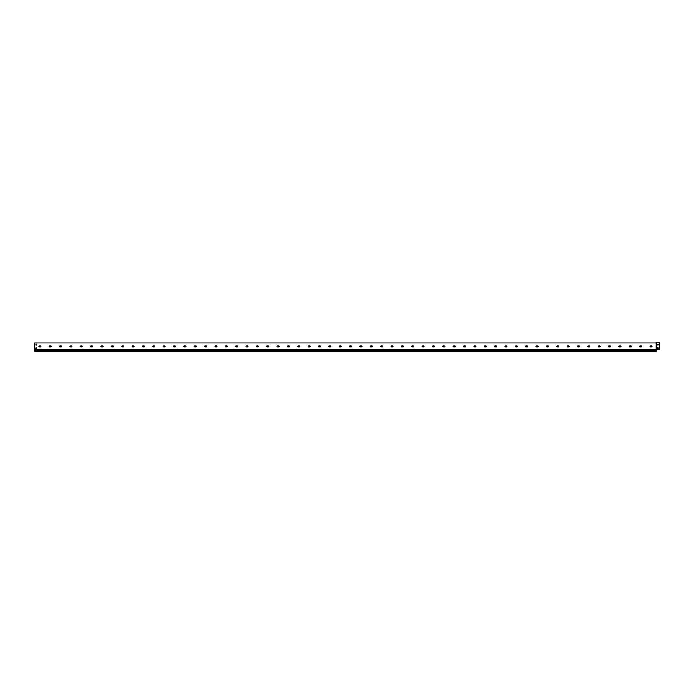 <?xml version="1.0" encoding="UTF-8"?>
<svg xmlns="http://www.w3.org/2000/svg" width="694" height="694" viewBox="0 0 694 694"><rect width="100%" height="100%" fill="white"/><g stroke="black" fill="none" stroke-linecap="round" stroke-linejoin="round"><path stroke-width="1.04" d="M40.452 346.844A0.468 0.468 0 0 0 40.911 346.384A0.468 0.468 0 0 0 40.452 345.916A0.468 0.468 0 0 1 40.911 346.384A0.468 0.468 0 0 1 40.452 346.844L39.306 346.844A0.468 0.468 0 0 1 38.847 346.384A0.468 0.468 0 0 1 39.306 345.916A0.468 0.468 0 0 0 38.847 346.384A0.468 0.468 0 0 0 39.306 346.844M50.809 346.844A0.468 0.468 0 0 0 51.269 346.384A0.468 0.468 0 0 0 50.809 345.916A0.468 0.468 0 0 1 51.269 346.384A0.468 0.468 0 0 1 50.809 346.844L49.664 346.844A0.468 0.468 0 0 1 49.205 346.384A0.468 0.468 0 0 1 49.664 345.916A0.468 0.468 0 0 0 49.205 346.384A0.468 0.468 0 0 0 49.664 346.844M61.167 346.844A0.468 0.468 0 0 0 61.627 346.384A0.468 0.468 0 0 0 61.167 345.916A0.468 0.468 0 0 1 61.627 346.384A0.468 0.468 0 0 1 61.167 346.844L60.022 346.844A0.468 0.468 0 0 1 59.563 346.384A0.468 0.468 0 0 1 60.022 345.916A0.468 0.468 0 0 0 59.563 346.384A0.468 0.468 0 0 0 60.022 346.844M71.525 346.844A0.468 0.468 0 0 0 71.994 346.384A0.468 0.468 0 0 0 71.525 345.916A0.468 0.468 0 0 1 71.994 346.384A0.468 0.468 0 0 1 71.525 346.844L70.38 346.844A0.468 0.468 0 0 1 69.921 346.384A0.468 0.468 0 0 1 70.38 345.916A0.468 0.468 0 0 0 69.921 346.384A0.468 0.468 0 0 0 70.38 346.844M81.883 346.844A0.468 0.468 0 0 0 82.352 346.384A0.468 0.468 0 0 0 81.883 345.916A0.468 0.468 0 0 1 82.352 346.384A0.468 0.468 0 0 1 81.883 346.844L80.738 346.844A0.468 0.468 0 0 1 80.278 346.384A0.468 0.468 0 0 1 80.738 345.916A0.468 0.468 0 0 0 80.278 346.384A0.468 0.468 0 0 0 80.738 346.844M92.241 346.844A0.468 0.468 0 0 0 92.71 346.384A0.468 0.468 0 0 0 92.241 345.916A0.468 0.468 0 0 1 92.71 346.384A0.468 0.468 0 0 1 92.241 346.844L91.096 346.844A0.468 0.468 0 0 1 90.636 346.384A0.468 0.468 0 0 1 91.096 345.916A0.468 0.468 0 0 0 90.636 346.384A0.468 0.468 0 0 0 91.096 346.844M102.599 346.844A0.468 0.468 0 0 0 103.068 346.384A0.468 0.468 0 0 0 102.599 345.916A0.468 0.468 0 0 1 103.068 346.384A0.468 0.468 0 0 1 102.599 346.844L101.463 346.844A0.468 0.468 0 0 1 100.994 346.384A0.468 0.468 0 0 1 101.463 345.916A0.468 0.468 0 0 0 100.994 346.384A0.468 0.468 0 0 0 101.463 346.844M112.957 346.844A0.468 0.468 0 0 0 113.426 346.384A0.468 0.468 0 0 0 112.957 345.916A0.468 0.468 0 0 1 113.426 346.384A0.468 0.468 0 0 1 112.957 346.844L111.821 346.844A0.468 0.468 0 0 1 111.352 346.384A0.468 0.468 0 0 1 111.821 345.916A0.468 0.468 0 0 0 111.352 346.384A0.468 0.468 0 0 0 111.821 346.844M123.315 346.844A0.468 0.468 0 0 0 123.784 346.384A0.468 0.468 0 0 0 123.315 345.916A0.468 0.468 0 0 1 123.784 346.384A0.468 0.468 0 0 1 123.315 346.844L122.179 346.844A0.468 0.468 0 0 1 121.71 346.384A0.468 0.468 0 0 1 122.179 345.916A0.468 0.468 0 0 0 121.71 346.384A0.468 0.468 0 0 0 122.179 346.844M133.673 346.844A0.468 0.468 0 0 0 134.142 346.384A0.468 0.468 0 0 0 133.673 345.916A0.468 0.468 0 0 1 134.142 346.384A0.468 0.468 0 0 1 133.673 346.844L132.537 346.844A0.468 0.468 0 0 1 132.068 346.384A0.468 0.468 0 0 1 132.537 345.916A0.468 0.468 0 0 0 132.068 346.384A0.468 0.468 0 0 0 132.537 346.844M144.031 346.844A0.468 0.468 0 0 0 144.499 346.384A0.468 0.468 0 0 0 144.031 345.916A0.468 0.468 0 0 1 144.499 346.384A0.468 0.468 0 0 1 144.031 346.844L142.895 346.844A0.468 0.468 0 0 1 142.426 346.384A0.468 0.468 0 0 1 142.895 345.916A0.468 0.468 0 0 0 142.426 346.384A0.468 0.468 0 0 0 142.895 346.844M154.389 346.844A0.468 0.468 0 0 0 154.857 346.384A0.468 0.468 0 0 0 154.389 345.916A0.468 0.468 0 0 1 154.857 346.384A0.468 0.468 0 0 1 154.389 346.844L153.253 346.844A0.468 0.468 0 0 1 152.784 346.384A0.468 0.468 0 0 1 153.253 345.916A0.468 0.468 0 0 0 152.784 346.384A0.468 0.468 0 0 0 153.253 346.844M164.747 346.844A0.468 0.468 0 0 0 165.215 346.384A0.468 0.468 0 0 0 164.747 345.916A0.468 0.468 0 0 1 165.215 346.384A0.468 0.468 0 0 1 164.747 346.844L163.611 346.844A0.468 0.468 0 0 1 163.142 346.384A0.468 0.468 0 0 1 163.611 345.916A0.468 0.468 0 0 0 163.142 346.384A0.468 0.468 0 0 0 163.611 346.844M175.105 346.844A0.468 0.468 0 0 0 175.573 346.384A0.468 0.468 0 0 0 175.105 345.916A0.468 0.468 0 0 1 175.573 346.384A0.468 0.468 0 0 1 175.105 346.844L173.968 346.844A0.468 0.468 0 0 1 173.5 346.384A0.468 0.468 0 0 1 173.968 345.916A0.468 0.468 0 0 0 173.5 346.384A0.468 0.468 0 0 0 173.968 346.844M185.463 346.844A0.468 0.468 0 0 0 185.931 346.384A0.468 0.468 0 0 0 185.463 345.916A0.468 0.468 0 0 1 185.931 346.384A0.468 0.468 0 0 1 185.463 346.844L184.326 346.844A0.468 0.468 0 0 1 183.858 346.384A0.468 0.468 0 0 1 184.326 345.916A0.468 0.468 0 0 0 183.858 346.384A0.468 0.468 0 0 0 184.326 346.844M195.821 346.844A0.468 0.468 0 0 0 196.289 346.384A0.468 0.468 0 0 0 195.821 345.916A0.468 0.468 0 0 1 196.289 346.384A0.468 0.468 0 0 1 195.821 346.844L194.684 346.844A0.468 0.468 0 0 1 194.216 346.384A0.468 0.468 0 0 1 194.684 345.916A0.468 0.468 0 0 0 194.216 346.384A0.468 0.468 0 0 0 194.684 346.844M206.179 346.844A0.468 0.468 0 0 0 206.647 346.384A0.468 0.468 0 0 0 206.179 345.916A0.468 0.468 0 0 1 206.647 346.384A0.468 0.468 0 0 1 206.179 346.844L205.042 346.844A0.468 0.468 0 0 1 204.574 346.384A0.468 0.468 0 0 1 205.042 345.916A0.468 0.468 0 0 0 204.574 346.384A0.468 0.468 0 0 0 205.042 346.844M216.537 346.844A0.468 0.468 0 0 0 217.005 346.384A0.468 0.468 0 0 0 216.537 345.916A0.468 0.468 0 0 1 217.005 346.384A0.468 0.468 0 0 1 216.537 346.844L215.4 346.844A0.468 0.468 0 0 1 214.932 346.384A0.468 0.468 0 0 1 215.4 345.916A0.468 0.468 0 0 0 214.932 346.384A0.468 0.468 0 0 0 215.4 346.844M226.895 346.844A0.468 0.468 0 0 0 227.363 346.384A0.468 0.468 0 0 0 226.895 345.916A0.468 0.468 0 0 1 227.363 346.384A0.468 0.468 0 0 1 226.895 346.844L225.758 346.844A0.468 0.468 0 0 1 225.29 346.384A0.468 0.468 0 0 1 225.758 345.916A0.468 0.468 0 0 0 225.29 346.384A0.468 0.468 0 0 0 225.758 346.844M237.253 346.844A0.468 0.468 0 0 0 237.721 346.384A0.468 0.468 0 0 0 237.253 345.916A0.468 0.468 0 0 1 237.721 346.384A0.468 0.468 0 0 1 237.253 346.844L236.116 346.844A0.468 0.468 0 0 1 235.648 346.384A0.468 0.468 0 0 1 236.116 345.916A0.468 0.468 0 0 0 235.648 346.384A0.468 0.468 0 0 0 236.116 346.844M247.611 346.844A0.468 0.468 0 0 0 248.079 346.384A0.468 0.468 0 0 0 247.611 345.916A0.468 0.468 0 0 1 248.079 346.384A0.468 0.468 0 0 1 247.611 346.844L246.474 346.844A0.468 0.468 0 0 1 246.006 346.384A0.468 0.468 0 0 1 246.474 345.916A0.468 0.468 0 0 0 246.006 346.384A0.468 0.468 0 0 0 246.474 346.844M257.968 346.844A0.468 0.468 0 0 0 258.437 346.384A0.468 0.468 0 0 0 257.968 345.916A0.468 0.468 0 0 1 258.437 346.384A0.468 0.468 0 0 1 257.968 346.844L256.832 346.844A0.468 0.468 0 0 1 256.364 346.384A0.468 0.468 0 0 1 256.832 345.916A0.468 0.468 0 0 0 256.364 346.384A0.468 0.468 0 0 0 256.832 346.844M268.326 346.844A0.468 0.468 0 0 0 268.795 346.384A0.468 0.468 0 0 0 268.326 345.916A0.468 0.468 0 0 1 268.795 346.384A0.468 0.468 0 0 1 268.326 346.844L267.19 346.844A0.468 0.468 0 0 1 266.722 346.384A0.468 0.468 0 0 1 267.19 345.916A0.468 0.468 0 0 0 266.722 346.384A0.468 0.468 0 0 0 267.19 346.844M278.684 346.844A0.468 0.468 0 0 0 279.153 346.384A0.468 0.468 0 0 0 278.684 345.916A0.468 0.468 0 0 1 279.153 346.384A0.468 0.468 0 0 1 278.684 346.844L277.548 346.844A0.468 0.468 0 0 1 277.079 346.384A0.468 0.468 0 0 1 277.548 345.916A0.468 0.468 0 0 0 277.079 346.384A0.468 0.468 0 0 0 277.548 346.844M289.042 346.844A0.468 0.468 0 0 0 289.511 346.384A0.468 0.468 0 0 0 289.042 345.916A0.468 0.468 0 0 1 289.511 346.384A0.468 0.468 0 0 1 289.042 346.844L287.906 346.844A0.468 0.468 0 0 1 287.437 346.384A0.468 0.468 0 0 1 287.906 345.916A0.468 0.468 0 0 0 287.437 346.384A0.468 0.468 0 0 0 287.906 346.844M299.4 346.844A0.468 0.468 0 0 0 299.869 346.384A0.468 0.468 0 0 0 299.4 345.916A0.468 0.468 0 0 1 299.869 346.384A0.468 0.468 0 0 1 299.4 346.844L298.264 346.844A0.468 0.468 0 0 1 297.795 346.384A0.468 0.468 0 0 1 298.264 345.916A0.468 0.468 0 0 0 297.795 346.384A0.468 0.468 0 0 0 298.264 346.844M309.758 346.844A0.468 0.468 0 0 0 310.227 346.384A0.468 0.468 0 0 0 309.758 345.916A0.468 0.468 0 0 1 310.227 346.384A0.468 0.468 0 0 1 309.758 346.844L308.622 346.844A0.468 0.468 0 0 1 308.153 346.384A0.468 0.468 0 0 1 308.622 345.916A0.468 0.468 0 0 0 308.153 346.384A0.468 0.468 0 0 0 308.622 346.844M320.116 346.844A0.468 0.468 0 0 0 320.585 346.384A0.468 0.468 0 0 0 320.116 345.916A0.468 0.468 0 0 1 320.585 346.384A0.468 0.468 0 0 1 320.116 346.844L318.98 346.844A0.468 0.468 0 0 1 318.511 346.384A0.468 0.468 0 0 1 318.98 345.916A0.468 0.468 0 0 0 318.511 346.384A0.468 0.468 0 0 0 318.98 346.844M330.483 346.844A0.468 0.468 0 0 0 330.943 346.384A0.468 0.468 0 0 0 330.483 345.916A0.468 0.468 0 0 1 330.943 346.384A0.468 0.468 0 0 1 330.483 346.844L329.338 346.844A0.468 0.468 0 0 1 328.869 346.384A0.468 0.468 0 0 1 329.338 345.916A0.468 0.468 0 0 0 328.869 346.384A0.468 0.468 0 0 0 329.338 346.844M340.841 346.844A0.468 0.468 0 0 0 341.301 346.384A0.468 0.468 0 0 0 340.841 345.916A0.468 0.468 0 0 1 341.301 346.384A0.468 0.468 0 0 1 340.841 346.844L339.696 346.844A0.468 0.468 0 0 1 339.227 346.384A0.468 0.468 0 0 1 339.696 345.916A0.468 0.468 0 0 0 339.227 346.384A0.468 0.468 0 0 0 339.696 346.844M351.199 346.844A0.468 0.468 0 0 0 351.658 346.384A0.468 0.468 0 0 0 351.199 345.916A0.468 0.468 0 0 1 351.658 346.384A0.468 0.468 0 0 1 351.199 346.844L350.054 346.844A0.468 0.468 0 0 1 349.594 346.384A0.468 0.468 0 0 1 350.054 345.916L351.199 345.916M361.557 346.844A0.468 0.468 0 0 0 362.016 346.384A0.468 0.468 0 0 0 361.557 345.916A0.468 0.468 0 0 1 362.016 346.384A0.468 0.468 0 0 1 361.557 346.844L360.412 346.844A0.468 0.468 0 0 1 359.952 346.384A0.468 0.468 0 0 1 360.412 345.916A0.468 0.468 0 0 0 359.952 346.384A0.468 0.468 0 0 0 360.412 346.844M371.915 346.844A0.468 0.468 0 0 0 372.374 346.384A0.468 0.468 0 0 0 371.915 345.916A0.468 0.468 0 0 1 372.374 346.384A0.468 0.468 0 0 1 371.915 346.844L370.769 346.844A0.468 0.468 0 0 1 370.31 346.384A0.468 0.468 0 0 1 370.769 345.916A0.468 0.468 0 0 0 370.31 346.384A0.468 0.468 0 0 0 370.769 346.844M382.273 346.844A0.468 0.468 0 0 0 382.732 346.384A0.468 0.468 0 0 0 382.273 345.916A0.468 0.468 0 0 1 382.732 346.384A0.468 0.468 0 0 1 382.273 346.844L381.127 346.844A0.468 0.468 0 0 1 380.668 346.384A0.468 0.468 0 0 1 381.127 345.916A0.468 0.468 0 0 0 380.668 346.384A0.468 0.468 0 0 0 381.127 346.844M392.631 346.844A0.468 0.468 0 0 0 393.09 346.384A0.468 0.468 0 0 0 392.631 345.916A0.468 0.468 0 0 1 393.09 346.384A0.468 0.468 0 0 1 392.631 346.844L391.485 346.844A0.468 0.468 0 0 1 391.026 346.384A0.468 0.468 0 0 1 391.485 345.916A0.468 0.468 0 0 0 391.026 346.384A0.468 0.468 0 0 0 391.485 346.844M402.988 346.844A0.468 0.468 0 0 0 403.448 346.384A0.468 0.468 0 0 0 402.988 345.916A0.468 0.468 0 0 1 403.448 346.384A0.468 0.468 0 0 1 402.988 346.844L401.843 346.844A0.468 0.468 0 0 1 401.384 346.384A0.468 0.468 0 0 1 401.843 345.916A0.468 0.468 0 0 0 401.384 346.384A0.468 0.468 0 0 0 401.843 346.844M413.346 346.844A0.468 0.468 0 0 0 413.806 346.384A0.468 0.468 0 0 0 413.346 345.916A0.468 0.468 0 0 1 413.806 346.384A0.468 0.468 0 0 1 413.346 346.844L412.201 346.844A0.468 0.468 0 0 1 411.742 346.384A0.468 0.468 0 0 1 412.201 345.916A0.468 0.468 0 0 0 411.742 346.384A0.468 0.468 0 0 0 412.201 346.844M423.704 346.844A0.468 0.468 0 0 0 424.173 346.384A0.468 0.468 0 0 0 423.704 345.916A0.468 0.468 0 0 1 424.173 346.384A0.468 0.468 0 0 1 423.704 346.844L422.559 346.844A0.468 0.468 0 0 1 422.099 346.384A0.468 0.468 0 0 1 422.559 345.916A0.468 0.468 0 0 0 422.099 346.384A0.468 0.468 0 0 0 422.559 346.844M434.062 346.844A0.468 0.468 0 0 0 434.531 346.384A0.468 0.468 0 0 0 434.062 345.916A0.468 0.468 0 0 1 434.531 346.384A0.468 0.468 0 0 1 434.062 346.844L432.917 346.844A0.468 0.468 0 0 1 432.457 346.384A0.468 0.468 0 0 1 432.917 345.916A0.468 0.468 0 0 0 432.457 346.384A0.468 0.468 0 0 0 432.917 346.844M444.42 346.844A0.468 0.468 0 0 0 444.889 346.384A0.468 0.468 0 0 0 444.42 345.916A0.468 0.468 0 0 1 444.889 346.384A0.468 0.468 0 0 1 444.42 346.844L443.284 346.844A0.468 0.468 0 0 1 442.815 346.384A0.468 0.468 0 0 1 443.284 345.916A0.468 0.468 0 0 0 442.815 346.384A0.468 0.468 0 0 0 443.284 346.844M454.778 346.844A0.468 0.468 0 0 0 455.247 346.384A0.468 0.468 0 0 0 454.778 345.916A0.468 0.468 0 0 1 455.247 346.384A0.468 0.468 0 0 1 454.778 346.844L453.642 346.844A0.468 0.468 0 0 1 453.173 346.384A0.468 0.468 0 0 1 453.642 345.916A0.468 0.468 0 0 0 453.173 346.384A0.468 0.468 0 0 0 453.642 346.844M465.136 346.844A0.468 0.468 0 0 0 465.605 346.384A0.468 0.468 0 0 0 465.136 345.916A0.468 0.468 0 0 1 465.605 346.384A0.468 0.468 0 0 1 465.136 346.844L464 346.844A0.468 0.468 0 0 1 463.531 346.384A0.468 0.468 0 0 1 464 345.916A0.468 0.468 0 0 0 463.531 346.384A0.468 0.468 0 0 0 464 346.844M475.494 346.844A0.468 0.468 0 0 0 475.963 346.384A0.468 0.468 0 0 0 475.494 345.916A0.468 0.468 0 0 1 475.963 346.384A0.468 0.468 0 0 1 475.494 346.844L474.358 346.844A0.468 0.468 0 0 1 473.889 346.384A0.468 0.468 0 0 1 474.358 345.916A0.468 0.468 0 0 0 473.889 346.384A0.468 0.468 0 0 0 474.358 346.844M485.852 346.844A0.468 0.468 0 0 0 486.321 346.384A0.468 0.468 0 0 0 485.852 345.916A0.468 0.468 0 0 1 486.321 346.384A0.468 0.468 0 0 1 485.852 346.844L484.716 346.844A0.468 0.468 0 0 1 484.247 346.384A0.468 0.468 0 0 1 484.716 345.916A0.468 0.468 0 0 0 484.247 346.384A0.468 0.468 0 0 0 484.716 346.844M496.21 346.844A0.468 0.468 0 0 0 496.678 346.384A0.468 0.468 0 0 0 496.21 345.916A0.468 0.468 0 0 1 496.678 346.384A0.468 0.468 0 0 1 496.21 346.844L495.074 346.844A0.468 0.468 0 0 1 494.605 346.384A0.468 0.468 0 0 1 495.074 345.916A0.468 0.468 0 0 0 494.605 346.384A0.468 0.468 0 0 0 495.074 346.844M506.568 346.844A0.468 0.468 0 0 0 507.036 346.384A0.468 0.468 0 0 0 506.568 345.916A0.468 0.468 0 0 1 507.036 346.384A0.468 0.468 0 0 1 506.568 346.844L505.432 346.844A0.468 0.468 0 0 1 504.963 346.384A0.468 0.468 0 0 1 505.432 345.916A0.468 0.468 0 0 0 504.963 346.384A0.468 0.468 0 0 0 505.432 346.844M516.926 346.844A0.468 0.468 0 0 0 517.394 346.384A0.468 0.468 0 0 0 516.926 345.916A0.468 0.468 0 0 1 517.394 346.384A0.468 0.468 0 0 1 516.926 346.844L515.789 346.844A0.468 0.468 0 0 1 515.321 346.384A0.468 0.468 0 0 1 515.789 345.916A0.468 0.468 0 0 0 515.321 346.384A0.468 0.468 0 0 0 515.789 346.844M527.284 346.844A0.468 0.468 0 0 0 527.752 346.384A0.468 0.468 0 0 0 527.284 345.916A0.468 0.468 0 0 1 527.752 346.384A0.468 0.468 0 0 1 527.284 346.844L526.147 346.844A0.468 0.468 0 0 1 525.679 346.384A0.468 0.468 0 0 1 526.147 345.916A0.468 0.468 0 0 0 525.679 346.384A0.468 0.468 0 0 0 526.147 346.844M537.642 346.844A0.468 0.468 0 0 0 538.11 346.384A0.468 0.468 0 0 0 537.642 345.916A0.468 0.468 0 0 1 538.11 346.384A0.468 0.468 0 0 1 537.642 346.844L536.505 346.844A0.468 0.468 0 0 1 536.037 346.384A0.468 0.468 0 0 1 536.505 345.916A0.468 0.468 0 0 0 536.037 346.384A0.468 0.468 0 0 0 536.505 346.844M548 346.844A0.468 0.468 0 0 0 548.468 346.384A0.468 0.468 0 0 0 548 345.916A0.468 0.468 0 0 1 548.468 346.384A0.468 0.468 0 0 1 548 346.844L546.863 346.844A0.468 0.468 0 0 1 546.395 346.384A0.468 0.468 0 0 1 546.863 345.916A0.468 0.468 0 0 0 546.395 346.384A0.468 0.468 0 0 0 546.863 346.844M558.358 346.844A0.468 0.468 0 0 0 558.826 346.384A0.468 0.468 0 0 0 558.358 345.916A0.468 0.468 0 0 1 558.826 346.384A0.468 0.468 0 0 1 558.358 346.844L557.221 346.844A0.468 0.468 0 0 1 556.753 346.384A0.468 0.468 0 0 1 557.221 345.916A0.468 0.468 0 0 0 556.753 346.384A0.468 0.468 0 0 0 557.221 346.844M568.716 346.844A0.468 0.468 0 0 0 569.184 346.384A0.468 0.468 0 0 0 568.716 345.916A0.468 0.468 0 0 1 569.184 346.384A0.468 0.468 0 0 1 568.716 346.844L567.579 346.844A0.468 0.468 0 0 1 567.111 346.384A0.468 0.468 0 0 1 567.579 345.916A0.468 0.468 0 0 0 567.111 346.384A0.468 0.468 0 0 0 567.579 346.844M579.074 346.844A0.468 0.468 0 0 0 579.542 346.384A0.468 0.468 0 0 0 579.074 345.916A0.468 0.468 0 0 1 579.542 346.384A0.468 0.468 0 0 1 579.074 346.844L577.937 346.844A0.468 0.468 0 0 1 577.469 346.384A0.468 0.468 0 0 1 577.937 345.916A0.468 0.468 0 0 0 577.469 346.384A0.468 0.468 0 0 0 577.937 346.844M589.432 346.844A0.468 0.468 0 0 0 589.9 346.384A0.468 0.468 0 0 0 589.432 345.916A0.468 0.468 0 0 1 589.9 346.384A0.468 0.468 0 0 1 589.432 346.844L588.295 346.844A0.468 0.468 0 0 1 587.827 346.384A0.468 0.468 0 0 1 588.295 345.916A0.468 0.468 0 0 0 587.827 346.384A0.468 0.468 0 0 0 588.295 346.844M599.789 346.844A0.468 0.468 0 0 0 600.258 346.384A0.468 0.468 0 0 0 599.789 345.916A0.468 0.468 0 0 1 600.258 346.384A0.468 0.468 0 0 1 599.789 346.844L598.653 346.844A0.468 0.468 0 0 1 598.185 346.384A0.468 0.468 0 0 1 598.653 345.916A0.468 0.468 0 0 0 598.185 346.384A0.468 0.468 0 0 0 598.653 346.844M610.147 346.844A0.468 0.468 0 0 0 610.616 346.384A0.468 0.468 0 0 0 610.147 345.916A0.468 0.468 0 0 1 610.616 346.384A0.468 0.468 0 0 1 610.147 346.844L609.011 346.844A0.468 0.468 0 0 1 608.543 346.384A0.468 0.468 0 0 1 609.011 345.916A0.468 0.468 0 0 0 608.543 346.384A0.468 0.468 0 0 0 609.011 346.844M620.505 346.844A0.468 0.468 0 0 0 620.974 346.384A0.468 0.468 0 0 0 620.505 345.916A0.468 0.468 0 0 1 620.974 346.384A0.468 0.468 0 0 1 620.505 346.844L619.369 346.844A0.468 0.468 0 0 1 618.901 346.384A0.468 0.468 0 0 1 619.369 345.916A0.468 0.468 0 0 0 618.901 346.384A0.468 0.468 0 0 0 619.369 346.844M630.863 346.844A0.468 0.468 0 0 0 631.332 346.384A0.468 0.468 0 0 0 630.863 345.916A0.468 0.468 0 0 1 631.332 346.384A0.468 0.468 0 0 1 630.863 346.844L629.727 346.844A0.468 0.468 0 0 1 629.258 346.384A0.468 0.468 0 0 1 629.727 345.916A0.468 0.468 0 0 0 629.258 346.384A0.468 0.468 0 0 0 629.727 346.844M641.221 346.844A0.468 0.468 0 0 0 641.69 346.384A0.468 0.468 0 0 0 641.221 345.916A0.468 0.468 0 0 1 641.69 346.384A0.468 0.468 0 0 1 641.221 346.844L640.085 346.844A0.468 0.468 0 0 1 639.616 346.384A0.468 0.468 0 0 1 640.085 345.916A0.468 0.468 0 0 0 639.616 346.384A0.468 0.468 0 0 0 640.085 346.844M651.579 346.844A0.468 0.468 0 0 0 652.048 346.384A0.468 0.468 0 0 0 651.579 345.916A0.468 0.468 0 0 1 652.048 346.384A0.468 0.468 0 0 1 651.579 346.844L650.443 346.844A0.468 0.468 0 0 1 649.974 346.384A0.468 0.468 0 0 1 650.443 345.916A0.468 0.468 0 0 0 649.974 346.384A0.468 0.468 0 0 0 650.443 346.844M657.279 344.927L657.279 344.198L658.216 344.198L657.279 344.198L657.279 344.927L658.216 344.927L658.216 344.198L658.216 344.927L657.279 344.927M657.47 348.657L658.19 348.657L658.19 347.72L658.19 348.657L657.47 348.657L657.47 347.72L657.47 348.657M657.47 347.72L658.19 347.72L657.47 347.72M35.888 344.094L35.888 345.031L36.617 345.031L36.617 344.094L35.888 344.094L36.617 344.094L36.617 345.031L35.888 345.031L35.888 344.094M35.784 347.824L35.784 348.553L36.721 348.553L36.721 347.824L35.784 347.824L36.721 347.824L36.721 348.553L35.784 348.553L35.784 347.824M659.3 342.793L656.394 342.793L656.394 349.585L659.3 349.585L659.3 342.793M656.377 350.826L34.7 351.207L656.377 351.207L656.377 349.585L34.7 349.585L34.7 342.923L656.168 342.923L656.168 349.585M34.7 350.826L34.7 349.585M39.306 345.916L40.452 345.916M49.664 345.916L50.809 345.916M60.022 345.916L61.167 345.916M70.38 345.916L71.525 345.916M80.738 345.916L81.883 345.916M91.096 345.916L92.241 345.916M101.463 345.916L102.599 345.916M111.821 345.916L112.957 345.916M122.179 345.916L123.315 345.916M132.537 345.916L133.673 345.916M142.895 345.916L144.031 345.916M153.253 345.916L154.389 345.916M163.611 345.916L164.747 345.916M173.968 345.916L175.105 345.916M184.326 345.916L185.463 345.916M194.684 345.916L195.821 345.916M205.042 345.916L206.179 345.916M215.4 345.916L216.537 345.916M225.758 345.916L226.895 345.916M236.116 345.916L237.253 345.916M246.474 345.916L247.611 345.916M256.832 345.916L257.968 345.916M267.19 345.916L268.326 345.916M277.548 345.916L278.684 345.916M287.906 345.916L289.042 345.916M298.264 345.916L299.4 345.916M308.622 345.916L309.758 345.916M318.98 345.916L320.116 345.916M329.338 345.916L330.483 345.916M339.696 345.916L340.841 345.916M360.412 345.916L361.557 345.916M370.769 345.916L371.915 345.916M381.127 345.916L382.273 345.916M391.485 345.916L392.631 345.916M401.843 345.916L402.988 345.916M412.201 345.916L413.346 345.916M422.559 345.916L423.704 345.916M432.917 345.916L434.062 345.916M443.284 345.916L444.42 345.916M453.642 345.916L454.778 345.916M464 345.916L465.136 345.916M474.358 345.916L475.494 345.916M484.716 345.916L485.852 345.916M495.074 345.916L496.21 345.916M505.432 345.916L506.568 345.916M515.789 345.916L516.926 345.916M526.147 345.916L527.284 345.916M536.505 345.916L537.642 345.916M546.863 345.916L548 345.916M557.221 345.916L558.358 345.916M567.579 345.916L568.716 345.916M577.937 345.916L579.074 345.916M588.295 345.916L589.432 345.916M598.653 345.916L599.789 345.916M609.011 345.916L610.147 345.916M619.369 345.916L620.505 345.916M629.727 345.916L630.863 345.916M640.085 345.916L641.221 345.916M650.443 345.916L651.579 345.916M656.377 350.609L34.7 350.609M656.377 350.279L34.7 350.279M656.377 350.054L34.7 350.054M656.377 349.785L34.7 349.785M656.229 342.862L656.229 349.585"/></g></svg>
